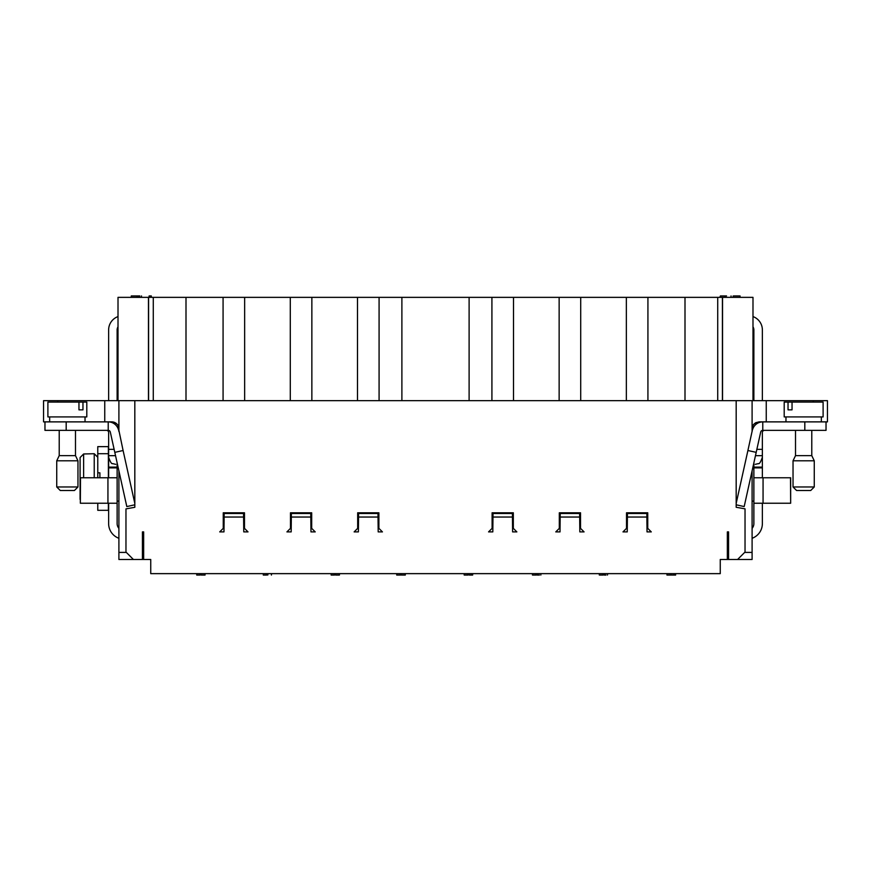 <?xml version="1.0" encoding="UTF-8"?>
<svg xmlns="http://www.w3.org/2000/svg" width="871" height="871" viewBox="0 0 871 871"><rect width="100%" height="100%" fill="white"/><g stroke="black" fill="none" stroke-linecap="round" stroke-linejoin="round"><path stroke-width="1.31" d="M44.965 421.88L66.185 421.88L66.185 430.372L44.965 430.372L44.965 421.88L43.55 421.88L43.55 400.66L118.902 400.66L118.902 431.602M66.185 430.372L108.222 430.372A2.123 2.123 0 0 1 110.301 432.038L114.798 452.354L123.094 450.514L118.902 430.372M111.826 421.88C116.66 422.827 119.011 425.179 118.902 428.957A7.077 7.077 0 0 0 111.826 421.88L108.222 421.88L108.222 430.372M752.098 431.602L752.098 400.66L118.902 400.66M752.098 400.66L827.45 400.66L827.45 421.88L759.174 421.88C754.34 422.827 751.989 425.179 752.098 428.957A7.077 7.077 0 0 1 756.333 422.479M804.815 421.88L804.815 430.372L826.035 430.372L826.035 421.88M804.815 430.372L762.778 430.372A2.123 2.123 0 0 0 760.699 432.038L744.182 506.574L736.18 504.799M752.098 430.372L752.686 429.218A10.615 10.615 0 0 1 762.778 421.88L762.778 430.372M744.661 552.41L752.098 552.41L752.098 470.83M752.098 552.41L752.098 559.487L737.585 559.487L745.032 552.051L745.032 508.838L736.18 507.281L736.18 400.66M728.581 531.898L728.581 559.487L727.339 559.487L727.339 531.898L728.581 531.898L727.339 531.898M728.581 559.487L737.585 559.487M752.99 400.66L752.99 297.359L118.01 297.359L118.01 400.66M118.902 470.83L118.902 559.487L142.419 559.487L142.419 531.898L143.661 531.898L142.419 531.898M727.339 559.487L720.263 559.487L720.263 573.641L150.737 573.641L150.737 559.487L143.661 559.487L143.661 531.898M133.415 559.487L125.968 552.051L125.968 508.871L134.82 507.303L134.82 400.66M244.479 528.359L244.479 512.79L244.479 528.359L248.017 531.898L243.76 531.898L243.597 517.036L224.13 517.036L223.967 531.898L219.721 531.898L223.248 528.359L223.248 512.79L223.248 528.359M244.479 512.79L223.248 512.79M311.687 528.359L311.687 512.79L311.687 528.359L315.226 531.898L310.98 531.898M310.762 512.79L310.969 531.898M310.816 517.036L291.339 517.036L291.175 531.898L286.929 531.898L290.468 528.359L290.468 512.79L290.468 528.359M311.687 512.79L290.468 512.79M378.896 528.359L378.896 512.79L378.896 528.359L382.434 531.898L378.188 531.898L378.025 517.036L358.558 517.036L358.395 531.898L354.138 531.898L357.676 528.359L357.676 512.79L357.676 528.359M378.896 512.79L357.676 512.79M492.104 512.79L513.324 512.79L513.324 528.359L516.862 531.898L512.605 531.898L512.442 517.036L492.975 517.036L492.812 531.898L488.566 531.898L492.104 528.359L492.104 512.79L492.104 528.359M560.031 531.898L555.774 531.898L559.313 528.359L559.313 512.79L580.532 512.79L580.532 528.359L584.071 531.898L579.825 531.898L579.661 517.036L560.184 517.036L560.02 531.898M559.313 512.79L559.313 528.359M647.752 512.79L647.752 528.359L647.752 512.79L626.521 512.79L626.521 528.359L622.983 531.898L627.24 531.898L627.447 512.79M647.752 528.359L651.279 531.898L647.033 531.898L646.87 517.036L627.403 517.036M223.074 400.66L223.074 297.359M244.653 400.66L244.653 297.359M290.293 400.66L290.293 297.359M311.862 400.66L311.862 297.359M357.502 400.66L357.502 297.359M379.081 400.66L379.081 297.359M491.919 400.66L491.919 297.359M513.498 400.66L513.498 297.359M559.138 400.66L559.138 297.359M580.707 400.66L580.707 297.359M626.347 400.66L626.347 297.359M647.926 400.66L647.926 297.359M148.462 297.359L148.462 400.66M722.538 297.359L722.538 400.66M143.661 559.487L142.419 559.487M626.521 528.359L626.521 512.79M580.532 512.79L580.532 528.359M513.324 512.79L513.324 528.359M827.45 421.88L827.45 400.66M126.339 552.41L118.902 552.41M43.55 400.66L43.55 421.88M139.828 297.359L139.828 295.944L131.26 295.944L131.26 297.359M138.293 295.944L138.293 297.359M136.834 295.944L136.834 297.359M149.126 297.359L149.126 295.944L151.304 295.944L151.304 297.359M726.545 295.944L720.382 295.944L720.382 297.359M720.382 295.944L719.827 297.359M724.944 295.944L724.944 297.359M733.894 295.944L739.392 295.944M224.13 517.036L224.174 512.79M243.553 512.79L243.597 517.036M224.163 513.498L243.564 513.498M291.339 517.036L291.382 512.79M291.382 513.498L310.773 513.498M358.558 517.036L358.602 512.79M377.981 512.79L378.025 517.036M358.591 513.498L377.981 513.498M492.975 517.036L493.019 512.79M512.398 512.79L512.442 517.036M493.019 513.498L512.409 513.498M560.184 517.036L560.238 512.79M579.618 512.79L579.661 517.036M560.227 513.498L579.618 513.498M646.826 512.79L646.87 517.036M627.436 513.498L646.837 513.498M671.334 573.641L671.334 575.056L675.624 575.056L675.624 573.641M674.862 575.056L674.862 573.641M673.98 575.056L673.98 573.641M667.371 575.056L670.79 575.056L670.79 573.641M670.42 575.056L670.42 573.641M607.468 573.641L607.468 575.056L607.675 573.641M604.18 573.641L604.18 575.056L605.955 575.056M604.409 575.056L604.409 573.641M599.727 575.056L603.157 575.056L603.157 573.641M602.786 575.056L602.786 573.641M537.178 573.641L537.178 575.056L539.432 575.056M537.483 575.056L537.483 573.641M532.867 575.056L536.296 575.056L536.296 573.641M535.926 575.056L535.926 573.641M469.197 573.641L469.197 575.056L472.659 575.056L472.659 573.641M471.331 575.056L471.331 573.641M464.602 575.056L468.032 575.056L468.032 573.641M467.662 575.056L467.662 573.641M401.368 573.641L401.368 575.056L405.309 575.056L405.309 573.641M397.122 575.056L400.551 575.056L400.551 573.641M400.17 575.056L400.17 573.641M339.026 575.056L335.945 575.056M331.143 573.641L331.143 575.056L334.54 575.056L334.54 573.641M334.268 575.056L334.268 573.641M331.328 575.056L331.328 573.641M271.414 573.641L271.414 575.056L271.6 573.641M267.789 573.641L267.789 575.056L268.007 573.641M263.282 573.641L263.282 575.056L266.678 575.056L266.678 573.641M266.406 575.056L266.406 573.641M263.467 575.056L263.467 573.641M201.168 573.641L201.168 575.056L205.055 575.056L205.055 573.641M196.715 573.641L196.715 575.056L200.112 575.056L200.112 573.641M199.84 575.056L199.84 573.641M196.9 575.056L196.9 573.641M762.365 400.66L762.365 329.902A14.154 14.154 0 0 0 752.99 316.587M762.365 477.776L762.365 432.495A2.123 2.123 0 0 1 764.488 430.372M752.098 538.278A15.569 15.569 0 0 0 762.365 523.645L762.365 503.242M752.098 528.327A7.077 7.077 0 0 0 753.872 523.645L753.872 467.869L762.365 467.869L753.872 467.869L753.872 462.849M753.872 400.66L753.872 329.902A5.662 5.662 0 0 0 752.99 326.865M753.872 477.776L790.661 477.776L790.661 503.242L790.498 477.776M763.061 477.776L763.061 503.242L790.498 503.242M763.061 503.242L753.872 503.242M736.18 503.416L747.906 450.514L756.202 452.354M747.906 450.514L752.304 430.372M753.872 501.119L752.098 501.119M795.517 430.372L795.517 455.631L811.783 455.631L811.783 430.372M795.517 455.631L793.035 460.792L814.265 460.792L811.783 455.631M796.573 490.504L793.035 486.965L796.573 490.504L810.727 490.504L814.265 486.965L793.035 486.965L793.035 460.792M810.727 490.504L814.265 486.965L814.265 460.792M785.969 416.926L785.969 421.88M784.194 416.926L823.106 416.926L823.106 402.075L784.194 402.075L784.194 416.926M788.037 402.075L788.037 409.849L792.044 409.849L792.044 402.075M66.185 421.88L108.222 421.88A10.615 10.615 0 0 1 118.314 429.218L118.696 430.372M118.902 538.278A15.569 15.569 0 0 1 108.635 523.645L108.635 503.242M108.635 477.776L108.635 432.495A2.123 2.123 0 0 0 106.512 430.372M108.635 400.66L108.635 329.902A14.154 14.154 0 0 1 118.01 316.587M118.902 528.327A7.077 7.077 0 0 1 117.128 523.645L117.128 467.869L108.635 467.869L117.128 467.869L117.128 462.849M117.128 400.66L117.128 329.902A5.662 5.662 0 0 1 118.01 326.865M80.502 477.776L80.339 503.242L80.502 477.776L107.939 477.776L107.939 503.242L80.502 503.242M117.128 477.776L107.939 477.776M107.939 503.242L117.128 503.242M134.82 504.799L126.818 506.574L114.798 452.354M134.82 503.416L123.094 450.514M117.128 501.119L118.902 501.119M108.635 470.612L108.635 467.411M108.385 453.715L108.385 446.638L97.77 446.638L97.77 453.715L108.385 453.715L108.385 477.776M108.385 510.319L97.77 510.319L108.385 510.319L108.385 503.242M97.77 477.776L97.77 453.715M97.77 457.253L94.231 453.715L94.231 477.776M94.231 453.715L83.627 453.976L80.088 457.547L83.627 453.976L83.627 477.776M80.088 457.547L80.088 499.41M108.385 446.638L97.77 446.638M97.77 472.822L99.893 472.822L99.893 477.776M97.77 503.242L97.77 510.319M75.483 430.372L75.483 455.631L59.217 455.631L59.217 430.372M75.483 455.631L77.965 460.792L56.735 460.792L59.217 455.631M56.735 486.965L77.965 486.965L77.965 460.792L77.965 486.965L74.427 490.504L60.273 490.504L56.735 486.965L56.735 460.792L56.735 486.965L60.273 490.504M85.031 416.926L85.031 421.88M86.806 416.926L47.894 416.926L47.894 402.075L86.806 402.075L86.806 416.926M82.963 402.075L82.963 409.849L78.956 409.849L78.956 402.075M153.274 400.66L153.274 297.359M148.582 400.66L148.582 297.359M186.002 400.66L186.002 297.359M401.89 400.66L401.89 297.359M469.11 400.66L469.11 297.359M684.998 400.66L684.998 297.359M717.726 400.66L717.726 297.359M722.418 400.66L722.418 297.359M766.251 400.66L766.251 421.88M813.296 402.075L813.296 400.66M57.704 400.66L57.704 402.075M104.749 421.88L104.749 400.66M762.365 467.117L753.872 467.117M755.462 455.675L762.365 455.675M762.365 449.349L756.866 449.349M108.635 467.117L117.128 467.117M115.538 455.675L108.635 455.675M108.635 449.349L114.134 449.349M141.505 297.359L141.505 295.944M731.052 297.359L731.052 295.944M733.142 297.359L733.142 295.944M740.056 297.359L740.056 295.944M666.946 573.641L666.946 575.056M599.313 573.641L599.313 575.056M540.869 573.641L540.869 575.056M532.453 573.641L532.453 575.056M464.189 573.641L464.189 575.056M396.708 573.641L396.708 575.056M335.618 573.641L335.618 575.056M339.45 573.641L339.45 575.056M755.288 464.33L758.347 463.633C759.392 464.123 760.731 462 762.365 457.253M821.342 416.926L821.342 421.88M115.712 464.33L112.599 463.612C111.553 464.069 110.236 461.946 108.635 457.253M49.658 416.926L49.658 421.88M74.427 490.504L77.965 486.965"/></g></svg>
